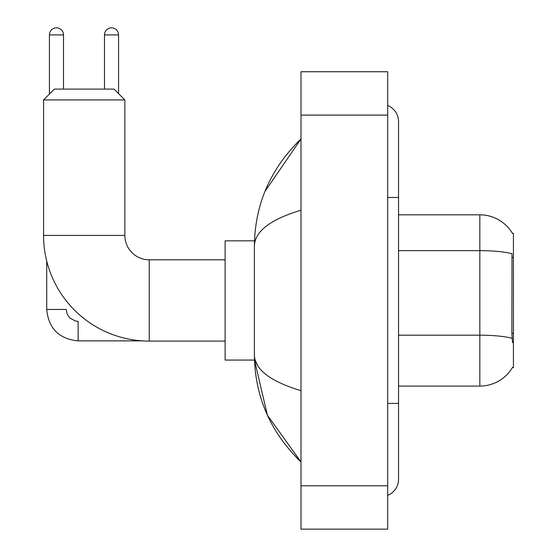 <?xml version="1.0" encoding="UTF-8"?>
<svg xmlns="http://www.w3.org/2000/svg" width="557" height="557" viewBox="0 0 557 557"><rect width="100%" height="100%" fill="white"/><g stroke="black" fill="none" stroke-linecap="round" stroke-linejoin="round"><path stroke-width="0.84" d="M398.54 386.078L479.835 386.078A37.939 37.939 0 0 0 512.558 367.328L512.37 367.648L513.436 367.648L513.436 233.251L512.447 233.383A37.939 37.939 0 0 0 479.835 214.821A37.939 37.939 0 0 1 512.37 233.251A37.939 37.939 0 0 0 479.835 214.821L398.54 214.821M512.558 342.722L511.862 333.302L512.015 253.748A37.939 6.587 180 0 0 479.835 250.65L479.835 214.821A37.939 37.939 0 0 1 512.447 233.383M225.119 341.093L149.248 341.093A105.677 105.677 0 0 1 43.564 235.416L43.564 99.926L54.405 89.092L114.018 89.092L124.859 99.926L43.564 99.926M149.248 341.093L149.248 259.806A24.39 24.39 0 0 1 124.859 235.416L124.859 99.926M254.479 240.833L225.119 240.833L225.119 360.066L254.479 360.066L267.402 415.195L300.989 461.948C270.382 432.232 254.848 396.542 254.382 354.865C254.73 369.451 270.263 381.392 300.989 390.687M49.42 94.077L49.42 34.896A7.046 7.046 0 0 1 56.466 27.85A7.046 7.046 0 0 1 63.512 34.896L63.512 89.092M142.481 340.877L78.14 340.877C59.07 338.99 48.591 328.519 46.711 309.448C48.591 328.519 59.07 338.99 78.14 340.877C59.07 338.99 48.591 328.519 46.711 309.448C48.591 328.519 59.07 338.99 78.14 340.877L78.14 321.368L75.348 321.034L69.709 317.873L67.167 314.099L66.22 309.448L46.732 309.448L46.711 260.996M104.479 89.092L104.479 34.896A7.046 7.046 0 0 1 111.525 27.85A7.046 7.046 0 0 1 118.571 34.896L118.571 93.646M387.7 403.421L398.54 403.421L398.54 121.607A17.344 17.344 0 0 0 387.7 105.531A17.344 17.344 0 0 1 398.54 121.607A17.344 17.344 0 0 0 387.7 105.531M387.7 495.368A17.344 17.344 0 0 0 398.54 479.292A17.344 17.344 0 0 1 387.7 495.368A17.344 17.344 0 0 0 398.54 479.292A17.344 17.344 0 0 1 387.7 495.368M300.989 210.212C270.333 219.451 254.8 231.399 254.382 246.034L254.382 354.865M300.989 529.15L387.7 529.15L387.7 71.749L300.989 71.749L300.989 529.15M254.382 246.034C254.848 204.356 270.382 168.66 300.989 138.951L264.937 191.469M257.633 365.483L255.155 360.066M513.436 257.431L511.862 257.431M513.436 333.302L511.862 333.302M479.835 386.078L479.835 250.65L398.54 250.65M512.134 338.322A37.939 6.587 180 0 0 479.835 335.189L398.54 335.189M43.564 235.416L124.859 235.416M49.42 34.896L63.512 34.896M104.479 34.896L118.571 34.896M387.7 197.477L398.54 197.477M300.989 485.795L387.7 485.795M300.989 115.104L387.7 115.104M225.119 259.806L149.248 259.806M46.711 309.448C48.591 328.519 59.07 338.99 78.14 340.877M398.54 403.421L398.54 479.292M300.989 138.951L297.215 142.592M300.989 461.948L297.215 458.307"/></g></svg>
